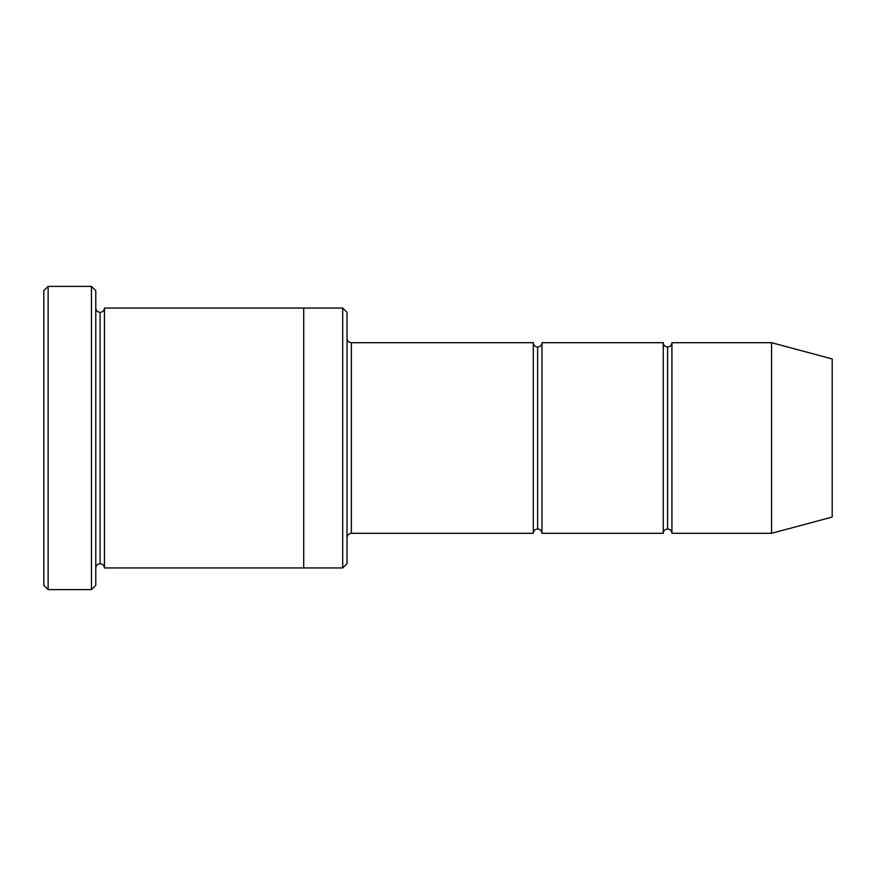 <?xml version="1.0" encoding="UTF-8"?>
<svg xmlns="http://www.w3.org/2000/svg" width="876" height="876" viewBox="0 0 876 876"><rect width="100%" height="100%" fill="white"/><g stroke="black" fill="none" stroke-linecap="round" stroke-linejoin="round"><path stroke-width="1.31" d="M351.364 533.298C348.747 533.572 347.301 535.017 347.027 537.634C347.301 535.017 348.747 533.572 351.364 533.298L533.298 533.298C533.572 530.692 535.017 529.246 537.634 528.973L537.634 347.027C535.017 346.754 533.572 345.308 533.298 342.702L533.298 533.298L533.298 342.702C533.572 345.308 535.017 346.754 537.634 347.027C540.24 346.754 541.686 345.308 541.97 342.702L541.97 533.298C541.686 530.692 540.24 529.246 537.634 528.973C535.017 529.246 533.572 530.692 533.298 533.298L351.364 533.298L351.364 342.702L351.364 533.298M347.027 338.366C347.301 340.983 348.747 342.428 351.364 342.702L533.298 342.702L351.364 342.702C348.747 342.428 347.301 340.983 347.027 338.366M43.8 290.712L43.8 585.288L48.136 589.614L48.136 286.386L43.8 290.712L48.136 286.386L48.136 589.614L91.454 589.614L95.78 585.288L95.78 290.712L91.454 286.386L91.454 589.614L91.454 286.386L48.136 286.386L91.454 286.386L95.78 290.712L95.78 585.288L91.454 589.614L48.136 589.614L43.8 585.288L43.8 290.712M347.027 563.618L347.027 312.382L342.702 308.045L342.702 567.955L347.027 563.618L342.702 567.955L342.702 308.045L104.441 308.045L104.441 567.955C104.167 565.348 102.722 563.903 100.116 563.629L100.116 312.371C97.499 312.097 96.053 310.651 95.78 308.045C96.053 310.651 97.499 312.097 100.116 312.371C102.722 312.097 104.167 310.651 104.441 308.045L303.709 308.045L303.709 567.955L342.702 567.955L303.709 567.955L303.709 308.045L342.702 308.045L347.027 312.382L347.027 563.618M771.559 533.298L771.559 342.702L671.925 342.702L671.925 533.298L771.559 533.298L832.2 517.048L832.2 358.952L771.559 342.702L771.559 533.298L671.925 533.298C671.64 530.692 670.206 529.246 667.589 528.973L667.589 347.027C664.972 346.754 663.537 345.308 663.252 342.702L663.252 533.298C663.537 530.692 664.972 529.246 667.589 528.973C664.972 529.246 663.537 530.692 663.252 533.298L663.252 342.702C663.537 345.308 664.972 346.754 667.589 347.027C670.206 346.754 671.64 345.308 671.925 342.702C671.64 345.308 670.206 346.754 667.589 347.027L667.589 528.973C670.206 529.246 671.64 530.692 671.925 533.298L671.925 342.702L771.559 342.702L832.2 358.952L832.2 517.048L771.559 533.298M95.78 567.955C96.053 565.348 97.499 563.903 100.116 563.629C97.499 563.903 96.053 565.348 95.78 567.955M104.441 567.955L303.709 567.955L104.441 567.955L104.441 308.045C104.167 310.651 102.722 312.097 100.116 312.371L100.116 563.629C102.722 563.903 104.167 565.348 104.441 567.955M663.252 342.702L541.97 342.702L663.252 342.702M541.97 533.298L663.252 533.298L541.97 533.298L541.97 342.702C541.686 345.308 540.24 346.754 537.634 347.027L537.634 528.973C540.24 529.246 541.686 530.692 541.97 533.298"/></g></svg>
